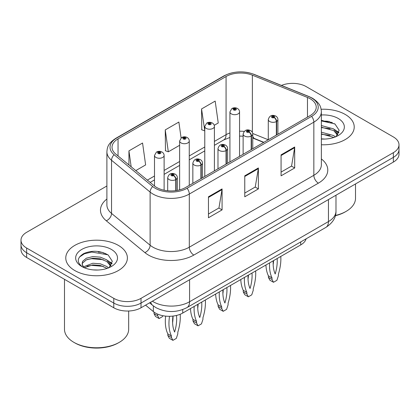 <?xml version="1.0" encoding="UTF-8"?>
<svg xmlns="http://www.w3.org/2000/svg" width="420" height="420" viewBox="0 0 420 420"><rect width="100%" height="100%" fill="white"/><g stroke="black" fill="none" stroke-linecap="round" stroke-linejoin="round"><path stroke-width="0.63" d="M263.629 142.448L253.197 138.227A25.672 14.821 0 0 0 252.756 138.054M306.122 238.812A19.257 11.12 180 0 1 300.72 244.923L182.732 313.047A19.257 11.12 180 0 1 153.342 311.561L145.567 305.151M345.203 114.429A30.807 17.787 0 0 0 321.137 109.268A30.807 17.787 0 0 1 345.203 114.429A30.807 17.787 0 0 1 354.228 127.003A30.807 17.787 0 0 0 345.203 114.429M118.367 245.39A30.807 17.787 0 0 0 84.788 241.537A30.807 17.787 0 0 0 65.772 257.969A30.807 17.787 0 0 0 74.797 270.548A30.807 17.787 0 0 0 108.37 274.402A30.807 17.787 0 0 0 127.391 257.969A30.807 17.787 0 0 0 118.367 245.39A30.807 17.787 0 0 0 84.788 241.537A30.807 17.787 0 0 0 65.772 257.969A30.807 17.787 0 0 0 74.797 270.548A30.807 17.787 0 0 0 108.37 274.402A30.807 17.787 0 0 0 127.391 257.969A30.807 17.787 0 0 0 118.367 245.39M310.212 98.784A20.538 11.86 180 0 1 316.229 107.168A20.538 11.86 180 0 1 310.212 115.552L185.672 187.457A20.538 11.86 180 0 1 154.324 185.871L115.747 154.061A20.538 11.86 180 0 1 112.03 147.257A20.538 11.86 180 0 1 118.046 138.873L226.07 76.508A20.538 11.86 180 0 1 252.373 75.18L307.471 97.456A20.538 11.86 180 0 1 310.212 98.784M311.619 97.97A22.533 13.01 0 0 0 308.611 96.511L253.517 74.24A22.533 13.01 0 0 0 224.658 75.695L116.639 138.059A22.533 13.01 0 0 0 114.114 154.723L152.691 186.533A22.533 13.01 0 0 0 187.084 188.27L311.619 116.366A22.533 13.01 0 0 0 311.619 97.97M106.895 185.981L26.639 232.318A19.257 11.12 0 0 0 21 240.177L21 249.611A19.257 11.12 0 0 0 26.639 257.471L113.783 307.781L113.783 303.067A19.257 11.12 0 0 0 141.015 303.067L393.362 157.374A19.257 11.12 0 0 0 399 149.515A19.257 11.12 0 0 1 393.362 157.374L141.015 303.067A19.257 11.12 0 0 1 113.783 303.067L26.639 252.756L113.783 303.067L113.783 298.347A19.257 11.12 0 0 0 141.015 298.347L393.362 152.659A19.257 11.12 0 0 0 399 144.795A19.257 11.12 0 0 0 393.362 136.936L306.217 86.625A19.257 11.12 0 0 0 281.447 85.423M21 244.892A19.257 11.12 0 0 0 26.639 252.756A19.257 11.12 0 0 1 21 244.892M208.457 196.786L208.457 217.749L222.075 209.885L222.075 188.921L208.457 196.786M208.457 214.027L218.946 207.974L222.017 189.62A5.135 2.966 -120 0 0 222.075 188.921M218.852 208.026L222.075 209.885M281.075 154.859L281.075 175.822L294.693 167.963L294.693 147L281.075 154.859M281.075 172.1L291.564 166.047L294.635 147.693A5.135 2.966 -120 0 0 294.693 147M291.469 166.1L294.693 167.963M244.766 175.822L244.766 196.786L258.384 188.921L258.384 167.958L244.766 175.822M244.766 193.064L255.255 187.01L258.326 168.656A5.135 2.966 -120 0 0 258.384 167.958M255.161 187.063L258.384 188.921M321.363 144.753A30.807 17.787 0 0 0 354.228 127.003A30.807 17.787 0 0 1 321.363 144.753M21 240.177A19.257 11.12 0 0 0 26.639 248.036L113.783 298.347M214.237 125.307L218.248 122.992L215.177 101.089L201.558 108.948L201.779 129.785M135.797 170.594L145.63 164.918L142.559 143.015L128.94 150.875L128.94 164.939M181.094 137.933L178.868 122.052L165.249 129.911L165.47 150.749M165.249 129.911L168.326 151.814L179.634 145.283M168.326 151.814L165.249 150.67M201.558 108.948L204.776 130.767M204.629 130.851L201.558 129.707M128.94 150.875L131.171 166.782M105.536 253.512A25.672 14.821 0 0 0 103.614 253.15M332.377 122.546A25.672 14.821 0 0 0 330.456 122.183M113.783 307.781A19.257 11.12 0 0 0 141.015 307.781L393.362 162.089A19.257 11.12 0 0 0 399 154.229L399 144.795M276.638 134.935L276.638 121.412A3.208 1.932 -122.2 0 0 274.27 117.542A1.607 0.924 0 0 0 274.223 116.261A1.607 0.924 0 0 0 271.95 116.261A1.607 0.924 0 0 0 271.95 117.569A1.607 0.924 0 0 0 274.171 117.6L273.52 117.191A0.64 0.373 180 0 1 272.632 117.18A0.64 0.373 180 0 1 272.444 116.918A0.64 0.373 180 0 1 272.843 116.571A0.64 0.373 180 0 1 273.541 116.655A0.64 0.373 180 0 1 273.73 116.918A0.64 0.373 180 0 1 273.562 117.164L274.27 117.542M274.171 117.6A3.208 1.769 62.1 0 1 276.339 121.585A4.814 2.777 180 0 1 269.682 121.501A4.814 2.777 180 0 1 268.275 119.537C269.504 115.584 272.024 114.439 275.825 116.104C277.184 116.96 277.877 118.109 277.898 119.537A4.814 2.777 180 0 1 276.638 121.412M276.339 135.109L276.339 121.585M280.791 256.431A42.682 24.643 -60 0 1 278.376 274.229L278.376 275.804L276.895 280.324L273.504 282.282L269.871 280.187L268.391 277.373L268.391 275.804A42.682 24.643 -60 0 1 265.928 265.01M273.572 260.6A37.548 21.677 -60 0 1 273.179 264.653M273.504 282.282L272.024 279.468L272.024 277.898A42.682 24.643 -60 0 1 269.603 262.889M277.153 258.531A37.548 21.677 -60 0 1 275.2 273.977A37.548 21.677 -60 0 1 273.247 260.788M268.391 275.804L272.024 277.898M268.391 277.373L272.024 279.468M239.547 156.35L239.547 111.909A4.814 2.777 180 0 1 236.576 114.476A4.814 2.777 180 0 1 231.331 113.878A4.814 2.777 180 0 1 229.924 111.909L231.84 108.57A3.208 1.932 57.8 0 1 233.552 108.665A1.607 0.924 0 0 0 233.599 109.945A1.607 0.924 0 0 0 235.872 109.945A1.607 0.924 0 0 0 235.872 108.633A1.607 0.924 0 0 0 233.651 108.607L234.302 109.016A0.64 0.373 180 0 1 235.19 109.027A0.64 0.373 180 0 1 235.379 109.289A0.64 0.373 180 0 1 234.98 109.63A0.64 0.373 180 0 1 234.281 109.552A0.64 0.373 180 0 1 234.092 109.289A0.64 0.373 180 0 1 234.26 109.037L233.552 108.665M234.302 109.562L234.302 109.016M233.651 108.607A3.208 1.769 -117.9 0 0 232.15 108.392A3.208 1.769 -117.9 0 0 232.008 108.481M234.26 109.541L234.26 109.037M251.491 149.457L251.491 135.928A3.208 1.932 -122.2 0 0 249.128 132.059A1.607 0.924 0 0 0 249.076 130.778A1.607 0.924 0 0 0 246.808 130.778A1.607 0.924 0 0 0 246.808 132.085A1.607 0.924 0 0 0 249.029 132.116L248.378 131.707A0.64 0.373 180 0 1 247.49 131.696A0.64 0.373 180 0 1 247.301 131.434A0.64 0.373 180 0 1 247.695 131.087A0.64 0.373 180 0 1 248.399 131.171A0.64 0.373 180 0 1 248.582 131.434A0.64 0.373 180 0 1 248.414 131.68L249.128 132.059M249.029 132.116A3.208 1.769 62.1 0 1 251.197 136.101A4.814 2.777 180 0 1 244.54 136.017A4.814 2.777 180 0 1 243.128 134.054C244.361 130.106 246.876 128.956 250.682 130.62C252.042 131.481 252.735 132.626 252.756 134.054A4.814 2.777 180 0 1 251.491 135.928M251.197 149.625L251.197 136.101M255.649 270.947A42.682 24.643 -60 0 1 253.234 288.745L253.234 290.32L251.753 294.84L248.362 296.798L244.729 294.704L243.248 291.889L243.248 290.32A42.682 24.643 -60 0 1 240.786 279.526M248.43 275.116A37.548 21.677 -60 0 1 248.036 279.169M248.362 296.798L246.876 293.984L246.876 292.415A42.682 24.643 -60 0 1 244.461 277.405M252.005 273.047A37.548 21.677 -60 0 1 250.058 288.493A37.548 21.677 -60 0 1 248.105 275.305M243.248 290.32L246.876 292.415M243.248 291.889L246.876 293.984M226.349 163.973L226.349 150.449A3.208 1.932 -122.2 0 0 223.981 146.575A1.607 0.924 0 0 0 223.934 145.294A1.607 0.924 0 0 0 221.666 145.294A1.607 0.924 0 0 0 221.666 146.606A1.607 0.924 0 0 0 223.881 146.633L223.23 146.223A0.64 0.373 180 0 1 222.343 146.213A0.64 0.373 180 0 1 222.159 145.95A0.64 0.373 180 0 1 222.553 145.609A0.64 0.373 180 0 1 223.251 145.688A0.64 0.373 180 0 1 223.44 145.95A0.64 0.373 180 0 1 223.272 146.197L223.981 146.575M223.881 146.633A3.208 1.769 62.1 0 1 226.049 150.617A4.814 2.777 180 0 1 219.398 150.533A4.814 2.777 180 0 1 217.985 148.57C219.214 144.622 221.734 143.477 225.54 145.136C226.9 145.997 227.588 147.142 227.614 148.57A4.814 2.777 180 0 1 226.349 150.449M226.049 164.141L226.049 150.617M230.507 285.464A42.682 24.643 -60 0 1 228.086 303.261L228.086 304.836L226.606 309.356L223.214 311.315L219.587 309.22L218.106 306.406L218.106 304.836A42.682 24.643 -60 0 1 215.644 294.042M223.283 289.632A37.548 21.677 -60 0 1 222.894 293.685M223.214 311.315L221.734 308.506L221.734 306.931A42.682 24.643 -60 0 1 219.319 291.921M226.863 287.564A37.548 21.677 -60 0 1 224.91 303.009A37.548 21.677 -60 0 1 222.957 289.821M218.106 304.836L221.734 306.931M218.106 306.406L221.734 308.506M201.206 178.49L201.206 164.966A3.208 1.932 -122.2 0 0 198.839 161.091A1.607 0.924 0 0 0 198.791 159.81A1.607 0.924 0 0 0 196.518 159.81A1.607 0.924 0 0 0 196.518 161.123A1.607 0.924 0 0 0 198.739 161.149L198.088 160.739A0.64 0.373 180 0 1 197.201 160.729A0.64 0.373 180 0 1 197.012 160.466A0.64 0.373 180 0 1 197.41 160.125A0.64 0.373 180 0 1 198.109 160.204A0.64 0.373 180 0 1 198.298 160.466A0.64 0.373 180 0 1 198.13 160.718L198.839 161.091M198.739 161.149A3.208 1.769 62.1 0 1 200.907 165.134A4.814 2.777 180 0 1 194.25 165.049A4.814 2.777 180 0 1 192.843 163.086C194.072 159.138 196.591 157.994 200.393 159.653C201.752 160.514 202.445 161.658 202.472 163.086A4.814 2.777 180 0 1 201.206 164.966M200.907 178.658L200.907 165.134M205.359 299.98A42.682 24.643 -60 0 1 202.944 317.777L202.944 319.352L201.464 323.878L198.072 325.831L194.439 323.736L192.959 320.922L192.959 319.352A42.682 24.643 -60 0 1 190.496 308.564M198.14 304.148A37.548 21.677 -60 0 1 197.747 308.201M198.072 325.831L196.591 323.022L196.591 321.447A42.682 24.643 -60 0 1 194.171 306.437M201.721 302.085A37.548 21.677 -60 0 1 199.768 317.525A37.548 21.677 -60 0 1 197.815 304.337M192.959 319.352L196.591 321.447M192.959 320.922L196.591 323.022M176.059 190.585L176.059 179.482A3.208 1.932 -122.2 0 0 173.696 175.607A1.607 0.924 0 0 0 173.644 174.326A1.607 0.924 0 0 0 171.376 174.326A1.607 0.924 0 0 0 171.376 175.639A1.607 0.924 0 0 0 173.597 175.665L172.946 175.256A0.64 0.373 180 0 1 172.058 175.245A0.64 0.373 180 0 1 171.869 174.983A0.64 0.373 180 0 1 172.263 174.641A0.64 0.373 180 0 1 172.966 174.72A0.64 0.373 180 0 1 173.156 174.983A0.64 0.373 180 0 1 172.982 175.234L173.696 175.607M173.597 175.665A3.208 1.769 62.1 0 1 175.765 179.65A4.814 2.777 180 0 1 169.108 179.566A4.814 2.777 180 0 1 167.696 177.602C168.929 173.654 171.444 172.51 175.25 174.169C176.61 175.03 177.303 176.174 177.324 177.602A4.814 2.777 180 0 1 176.059 179.482M175.765 190.628L175.765 179.65M180.201 314.276A42.682 24.643 -60 0 1 177.802 332.294L177.802 333.869L176.321 338.394L172.93 340.352L169.297 338.252L167.816 335.438L167.816 333.869A42.682 24.643 -60 0 1 165.648 316.118M173.024 316.071A37.548 21.677 -60 0 1 172.604 322.718M172.93 340.352L171.444 337.538L171.444 335.963A42.682 24.643 -60 0 1 169.543 316.297M176.468 315.457A37.548 21.677 -60 0 1 174.626 332.042A37.548 21.677 -60 0 1 172.956 316.076M167.816 333.869L171.444 335.963M167.816 335.438L171.444 337.538M214.405 170.867L214.405 126.425A4.814 2.777 180 0 1 211.433 128.993A4.814 2.777 180 0 1 206.189 128.394A4.814 2.777 180 0 1 204.776 126.425L206.698 123.086A3.208 1.932 57.8 0 1 208.409 123.181A1.607 0.924 0 0 0 208.457 124.462A1.607 0.924 0 0 0 210.725 124.462A1.607 0.924 0 0 0 210.725 123.149A1.607 0.924 0 0 0 208.509 123.123L209.16 123.533A0.64 0.373 180 0 1 210.047 123.543A0.64 0.373 180 0 1 210.231 123.805A0.64 0.373 180 0 1 209.837 124.147A0.64 0.373 180 0 1 209.139 124.068A0.64 0.373 180 0 1 208.95 123.805A0.64 0.373 180 0 1 209.118 123.559L208.409 123.181M209.16 124.079L209.16 123.533M208.509 123.123A3.208 1.769 -117.9 0 0 207.008 122.908A3.208 1.769 -117.9 0 0 206.866 122.997M209.118 124.058L209.118 123.559M189.263 185.383L189.263 140.941A4.814 2.777 180 0 1 186.291 143.514A4.814 2.777 180 0 1 181.041 142.91A4.814 2.777 180 0 1 179.634 140.941L181.555 137.603A3.208 1.932 57.8 0 1 183.267 137.697A1.607 0.924 0 0 0 183.314 138.978A1.607 0.924 0 0 0 185.582 138.978A1.607 0.924 0 0 0 185.582 137.671A1.607 0.924 0 0 0 183.362 137.639L184.013 138.049A0.64 0.373 180 0 1 184.9 138.059A0.64 0.373 180 0 1 185.089 138.322A0.64 0.373 180 0 1 184.695 138.668A0.64 0.373 180 0 1 183.992 138.584L183.976 138.075L183.267 137.697M184.013 138.595L184.013 138.049M183.362 137.639A3.208 1.769 -117.9 0 0 181.865 137.424A3.208 1.769 -117.9 0 0 181.724 137.513M183.992 138.584A0.64 0.373 180 0 1 183.808 138.322A0.64 0.373 180 0 1 183.976 138.075M164.115 190.213L164.115 155.463A4.814 2.777 180 0 1 161.144 158.03A4.814 2.777 180 0 1 155.899 157.427A4.814 2.777 180 0 1 154.492 155.463L156.408 152.119A3.208 1.932 57.8 0 1 158.12 152.213A1.607 0.924 0 0 0 158.167 153.494A1.607 0.924 0 0 0 160.44 153.494A1.607 0.924 0 0 0 160.44 152.187A1.607 0.924 0 0 0 158.219 152.155L158.87 152.565A0.64 0.373 180 0 1 159.758 152.581A0.64 0.373 180 0 1 159.947 152.838A0.64 0.373 180 0 1 159.547 153.184A0.64 0.373 180 0 1 158.849 153.101L158.828 152.591L158.12 152.213M158.87 153.111L158.87 152.565M158.219 152.155A3.208 1.769 -117.9 0 0 156.718 151.94A3.208 1.769 -117.9 0 0 156.576 152.029M158.849 153.101A0.64 0.373 180 0 1 158.66 152.838A0.64 0.373 180 0 1 158.828 152.591M157.616 314.102A42.682 24.643 120 0 0 157.647 314.165L157.647 315.735L159.128 318.549L162.519 316.591L162.813 315.688M154.014 312.081L154.014 313.64L155.495 316.454L159.128 318.549M157.647 314.165L157.279 313.955M157.647 315.735L154.014 313.64M335.412 215.465A32.093 18.527 0 0 0 346.112 211.381A32.093 18.527 0 0 0 355.514 198.277L355.514 183.944M335.339 215.728A30.807 17.787 0 0 0 345.203 211.906L346.112 211.381M321.363 138.852L324.807 139.062M321.363 132.2L333.68 135.56L335.375 136.92M321.363 133.864L333.984 137.434M321.363 125.543L333.68 128.903L337.848 134.662M321.363 127.208L333.68 130.567L337.517 135.093M321.363 139.03A20.927 12.085 0 0 0 338.221 135.55A20.927 12.085 0 0 0 338.221 118.461A20.927 12.085 0 0 0 321.363 114.98M335.874 136.715L339.15 130.279L335.002 124.031L321.363 120.283M321.363 120.929L334.719 123.837M321.363 127.586L330.089 128.73M336.415 131.434L338.699 133.114M321.363 134.243L330.089 135.387M334.677 129.638L338.914 132.478M119.275 342.347L118.367 342.867A30.807 17.787 0 0 1 74.797 342.872A30.807 17.787 0 0 0 74.797 342.872L73.889 342.347A32.093 18.527 0 0 0 119.275 342.347A32.093 18.527 0 0 0 128.672 329.243L128.672 311.015M93.077 269.881L97.965 270.023M83.48 266.81L92.825 263.245L100.338 263.802L106.838 266.522L108.539 267.887M84.341 267.708L92.825 264.91L100.338 265.466L107.147 268.401M83.627 267.461L82.126 263.944A14.511 8.379 0 0 0 84.467 267.824M82.126 263.944L82.567 261.403L86.32 258.206L92.825 256.589L100.338 257.145L106.838 259.87L111.006 265.624M82.163 264.149L82.567 263.067L86.32 259.87L92.825 258.253L100.338 258.809L106.838 261.534L110.68 266.06M109.032 267.682L112.313 261.245L108.166 254.993C100.212 250.567 92.069 250.094 83.743 253.575C76.913 257.796 76.482 262.227 82.451 266.873L82.525 266.921M111.379 249.428A20.927 12.085 0 0 0 81.779 249.428A20.927 12.085 0 0 0 81.779 266.511A20.927 12.085 0 0 0 111.379 266.511A20.927 12.085 0 0 0 111.379 249.428M64.486 279.321L64.486 329.243A32.093 18.527 0 0 0 73.889 342.347L74.797 342.867M79.396 257.093L84.446 253.764L91.681 252.047L107.882 254.803M87.071 259.544L91.681 258.704L103.246 259.697M109.573 262.4L111.857 264.075M87.071 266.196L91.681 265.361L103.246 266.353M107.835 260.605L112.077 263.44M300.72 241.93L300.72 244.923M153.342 305.907L153.342 311.561M182.732 309.582L182.732 313.047M321.363 158.939A32.093 18.527 180 0 1 318.381 183.157L193.841 255.061A6.421 3.707 60 0 1 189.304 247.202L313.845 175.297A25.672 14.821 0 0 0 321.363 164.819L321.363 111.673A25.672 14.821 180 0 1 313.845 122.157A6.421 3.707 -120 0 0 311.619 116.366M193.841 255.061A32.093 18.527 180 0 1 148.454 255.061A32.093 18.527 180 0 1 144.858 252.588L106.281 220.778A32.093 18.527 180 0 1 106.895 199.033M152.996 247.202A25.672 14.821 0 0 0 189.304 247.202L189.304 194.056A25.672 14.821 180 0 1 150.119 192.077L111.536 160.267A25.672 14.821 180 0 1 106.895 151.767L106.895 204.908A25.672 14.821 0 0 0 111.536 213.413L150.119 245.222A25.672 14.821 0 0 0 152.996 247.202M321.363 111.673C320.954 107.242 320.497 103.551 312.517 98.254L309.141 96.616A6.421 3.008 112 0 0 308.611 96.511M309.141 96.616L254.042 74.345C243.411 70.581 233.315 71.127 223.766 75.983A6.421 3.707 60 0 1 224.658 75.695M116.639 138.059A6.421 3.707 -120 0 0 115.747 138.348C107.746 143.656 107.305 147.341 106.895 151.767M114.114 154.723A6.421 4.295 129.5 0 0 111.536 160.267L111.536 213.413A6.421 4.295 -50.5 0 1 106.281 220.778M254.042 74.345A6.421 3.008 112 0 0 253.517 74.24M152.691 186.533A6.421 4.295 129.5 0 0 150.119 192.077L150.119 245.222A6.421 4.295 -50.5 0 1 144.858 252.588M187.084 188.27A6.421 3.707 60 0 1 189.304 194.056L313.845 122.157L313.845 175.297A6.421 3.707 60 0 0 318.381 183.157M141.015 298.347L141.015 307.781M393.362 152.659L393.362 162.089M26.639 248.036L26.639 257.471M118.046 138.873L118.046 155.957M307.471 97.456L307.471 117.138M252.373 75.18L252.373 132.395M268.259 139.776L252.714 133.492M244.214 131.392A20.538 11.86 0 0 0 239.547 131.224M229.924 132.935A20.538 11.86 0 0 0 226.07 134.684L214.405 141.414M226.07 76.508L226.07 134.684A11.555 6.673 60 0 1 223.676 139.97L214.405 145.32M204.776 146.974L189.263 155.93M179.634 161.49L164.115 170.447M154.492 176.006L147.357 180.128M263.86 142.317L254.667 138.6A11.555 5.413 -68 0 1 252.756 136.201M244.766 176.484L258.326 168.656M281.075 155.521L294.635 147.693M208.457 197.447L222.017 189.62M152.381 301.219A25.672 14.821 0 0 0 153.269 301.754A25.672 14.821 0 0 0 189.578 301.754L328.456 221.571A25.672 14.821 0 0 0 335.979 211.092C336.168 217.46 332.771 222.915 325.799 227.451L186.916 307.634A12.836 7.413 60 0 0 189.578 301.754L189.578 279.746M328.456 199.563L328.456 221.571A12.836 7.413 60 0 1 325.799 227.451M150.701 302.19A12.836 8.584 129.5 0 0 152.738 305.429L149.588 302.831M329.858 121.564A25.672 14.821 0 0 0 325.143 121.123M103.016 252.53A25.672 14.821 0 0 0 98.301 252.089M223.766 75.983L115.747 138.348M254.667 138.6L252.756 137.907M243.128 136.164L239.547 136.101M229.924 137.461L223.676 139.97M204.776 150.88L189.263 159.836M179.634 165.396L164.115 174.358M154.492 179.912L150.145 182.422M186.916 307.634C176.589 312.821 166.257 312.821 155.925 307.634L152.738 305.429M335.979 211.092L335.979 195.221M268.275 139.766L268.275 119.537M277.898 134.206L277.898 119.537M239.547 111.909C239.526 110.481 238.833 109.337 237.473 108.476C235.709 107.562 233.935 107.536 232.15 108.392M229.924 161.91L229.924 111.909M243.128 154.282L243.128 134.054M252.756 148.722L252.756 134.054M217.985 168.798L217.985 148.57M227.614 163.244L227.614 148.57M192.843 183.314L192.843 163.086M202.472 177.76L202.472 163.086M167.696 190.759L167.696 177.602M177.324 190.381L177.324 177.602M214.405 126.425C214.384 124.997 213.691 123.853 212.331 122.992C210.567 122.078 208.792 122.052 207.008 122.908M204.776 176.426L204.776 126.425M189.263 140.941C189.236 139.514 188.548 138.369 187.189 137.508C185.419 136.595 183.645 136.568 181.865 137.424M179.634 189.872L179.634 140.941M164.115 155.463C164.094 154.03 163.401 152.885 162.041 152.024C160.277 151.116 158.503 151.084 156.718 151.94M154.492 186.008L154.492 155.463"/></g></svg>
